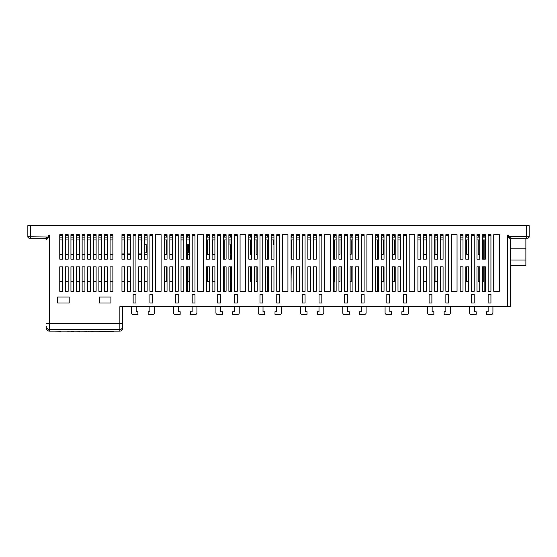<?xml version="1.0" encoding="UTF-8"?>
<svg xmlns="http://www.w3.org/2000/svg" width="557" height="557" viewBox="0 0 557 557"><rect width="100%" height="100%" fill="white"/><g stroke="black" fill="none" stroke-linecap="round" stroke-linejoin="round"><path stroke-width="0.84" d="M27.85 236.781L29.249 238.18L30.642 238.18L29.249 238.18L27.85 236.781L48.717 237.01L45.333 238.18L29.249 238.18A1.399 1.399 0 0 1 27.85 236.781L27.85 225.599L529.15 225.599L529.15 236.781A1.399 1.399 0 0 1 527.751 238.18L511.667 238.18A1.399 1.316 -90 0 0 510.351 239.573L508.283 237.01L511.667 238.18M484.13 281.529L483.748 281.529L483.748 266.831M483.748 259.144L483.748 239.928M483.748 237.129L483.748 235.381M479.758 254.27L478.157 254.27L478.157 239.928M478.157 237.129L478.157 235.381M468.576 254.27L466.724 254.27L466.724 239.928M466.724 237.129L466.724 235.381M479.758 281.529L478.157 281.529L478.157 266.831M468.576 281.529L466.724 281.529L466.724 266.831M440.803 281.508L440.629 266.831M440.629 259.144L440.629 239.928M440.629 237.129L440.629 235.381M437.482 254.25L435.038 254.25L435.038 239.928M435.038 237.129L435.038 235.381M426.3 254.25L423.856 254.25L423.856 239.928M423.856 237.129L423.856 235.381M426.3 281.508L423.856 281.508L423.856 266.831M437.482 281.508L435.038 281.508L435.038 266.831M394.502 235.381L394.502 237.129M394.502 239.928L394.502 254.25L392.407 254.25M383.32 235.381L383.32 237.129M383.32 239.928L383.32 254.25L381.225 254.25M394.502 266.831L394.502 281.508L392.407 281.508M383.32 266.831L383.32 281.508L381.225 281.508M377.911 266.831L377.911 281.515L377.444 281.515M377.911 235.381L377.911 237.129M377.911 239.928L377.911 259.144M351.175 235.381L351.175 237.129M351.175 239.928L351.175 254.25L350.13 254.25M340 235.381L340 237.129M340 239.928L340 254.25L338.948 254.25M340 266.831L340 281.508L338.948 281.508M351.175 266.831L351.175 281.508L350.13 281.508M334.583 266.831L334.583 281.515L334.116 281.515M334.583 235.381L334.583 237.129M334.583 239.928L334.583 259.144M310.646 281.508L310.646 266.831L307.854 266.831L307.854 281.508M310.646 259.144L310.646 234.685L307.854 234.685L307.854 259.144L310.646 259.144L310.646 239.928L307.854 239.928M307.854 237.129L310.646 237.129L310.646 235.381L307.854 235.381M299.464 281.508L299.464 266.831L296.672 266.831L296.672 281.508M293.873 281.508L293.873 266.831L291.081 266.831L291.081 291.29L293.873 291.29L293.873 266.831M291.255 266.831L291.081 281.515M291.255 235.381L291.255 237.129M291.255 239.928L291.255 259.144M231.677 254.25L230.682 254.25M231.677 281.508L230.682 281.508M267.499 281.508L267.318 266.831M267.318 259.144L267.318 239.928M267.318 237.129L267.318 235.381M257.188 254.25L256.136 254.25L256.136 239.928M256.136 237.129L256.136 235.381M251.597 254.25L250.546 254.25L250.546 239.928M250.546 237.129L250.546 235.381M251.597 281.508L250.546 281.508L250.546 266.831M257.188 281.508L256.136 281.508L256.136 266.831M189.053 235.381L189.053 237.129M189.053 252.85L189.053 254.25L187.354 254.25M189.053 266.831L189.053 281.508L187.354 281.508M130.352 254.25L127.553 254.25M124.761 254.25L121.962 254.25M112.876 254.25L110.084 254.25M107.292 254.25L104.493 254.25M101.701 254.25L98.902 254.25M96.11 254.25L93.311 254.25M90.519 254.25L87.721 254.25M84.929 254.25L82.13 254.25M79.338 254.25L76.539 254.25M73.747 254.25L70.948 254.25M68.156 254.25L65.357 254.25M62.565 254.25L59.766 254.25M59.766 281.508L59.766 266.859L59.766 291.318L62.565 291.318L62.565 266.859L62.565 281.508L59.766 281.508M68.156 266.859L68.156 281.508L65.357 281.508L65.357 266.859L65.357 291.318L68.156 291.318L68.156 266.859L65.357 266.859M73.747 266.859L73.747 281.508L70.948 281.508L70.948 266.859L70.948 291.318L73.747 291.318L73.747 266.859L70.948 266.859M79.338 266.859L79.338 281.508L76.539 281.508L76.539 266.859L76.539 291.318L79.338 291.318L79.338 266.859L76.539 266.859M84.929 266.859L84.929 281.508L82.13 281.508L82.13 266.859L82.13 291.318L84.929 291.318L84.929 266.859L82.13 266.859M90.519 266.859L90.519 281.508L87.721 281.508L87.721 266.859L87.721 291.318L90.519 291.318L90.519 266.859L87.721 266.859M96.11 266.859L96.11 281.508L93.311 281.508L93.311 266.859L93.311 291.318L96.11 291.318L96.11 266.859L93.311 266.859M101.701 266.859L101.701 281.508L98.902 281.508L98.902 266.859L98.902 291.318L101.701 291.318L101.701 266.859L98.902 266.859M107.292 266.859L107.292 281.508L104.493 281.508L104.493 266.859L104.493 291.318L107.292 291.318L107.292 266.859L104.493 266.859M112.876 266.859L112.876 281.508L110.084 281.508L110.084 266.859L110.084 291.318L112.876 291.318L112.876 266.859L110.084 266.859M121.962 281.508L121.962 266.831L121.962 291.29L124.761 291.29L124.761 266.831L124.761 281.508L121.962 281.508M127.553 281.508L127.553 266.831L127.553 291.29L130.352 291.29L130.352 266.831L130.352 281.508L127.553 281.508M224.172 281.508L223.991 266.831M223.991 259.144L223.991 239.928M223.991 237.129L223.991 235.381M214.905 254.25L212.809 254.25L212.809 239.928M212.809 237.129L212.809 235.381M209.314 254.25L207.218 254.25L207.218 239.928M207.218 237.129L207.218 235.381M214.905 281.508L212.809 281.508L212.809 266.831M209.314 281.508L207.218 281.508L207.218 266.831M172.28 235.381L172.28 237.129M172.28 239.928L172.28 254.25L169.836 254.25M166.689 235.381L166.689 237.129M166.689 239.928L166.689 254.25L164.245 254.25M166.689 266.831L166.689 281.508L164.245 281.508M172.28 266.831L172.28 281.508L169.836 281.508M488.148 291.29L490.94 291.29L490.94 234.685L488.148 234.685L488.148 291.29M490.94 294.34L488.148 294.34L488.148 302.987L490.94 302.987L490.94 294.34M445.865 291.29L448.663 291.29L448.663 234.685L445.865 234.685L445.865 291.29M448.663 294.34L445.865 294.34L445.865 302.987L448.663 302.987L448.663 294.34M403.588 291.29L406.387 291.29L406.387 234.685L403.588 234.685L403.588 291.29M406.387 294.34L403.588 294.34L403.588 302.987L406.387 302.987L406.387 294.34M361.312 291.29L364.104 291.29L364.104 234.685L361.312 234.685L361.312 291.29M364.104 294.34L361.312 294.34L361.312 302.987L364.104 302.987L364.104 294.34M319.029 291.29L321.828 291.29L321.828 234.685L319.029 234.685L319.029 291.29M321.828 294.34L319.029 294.34L319.029 302.987L321.828 302.987L321.828 294.34M276.752 291.29L279.551 291.29L279.551 234.685L276.752 234.685L276.752 291.29M279.551 294.34L276.752 294.34L276.752 302.987L279.551 302.987L279.551 294.34M234.476 291.29L237.268 291.29L237.268 234.685L234.476 234.685L234.476 291.29M237.268 294.34L234.476 294.34L234.476 302.987L237.268 302.987L237.268 294.34M192.193 291.29L194.992 291.29L194.992 234.685L192.193 234.685L192.193 291.29M194.992 294.34L192.193 294.34L192.193 302.987L194.992 302.987L194.992 294.34M149.917 291.29L152.715 291.29L152.715 234.685L149.917 234.685L149.917 291.29M149.917 294.34L149.917 302.987L152.715 302.987L152.715 294.34L149.917 294.34M122.665 306.663L122.665 328.324C122.484 330.009 121.551 330.942 119.866 331.123L49.288 331.123C47.603 330.942 46.67 330.009 46.489 328.324L46.489 327.405M66.708 331.123L57.566 331.123M525.885 238.18L525.885 248.171L510.511 248.171M511.904 238.18A1.399 1.399 0 0 0 510.511 239.573L510.511 306.663L119.866 306.663L119.866 323.631L46.489 323.673M48.717 237.01L46.649 239.573L48.814 237.359L48.814 235.381M508.186 235.381L508.186 237.359M482.557 291.29L485.349 291.29L485.349 266.831L482.557 266.831L482.557 291.29M476.966 291.29L479.758 291.29L479.758 266.831L476.966 266.831L476.966 291.29M482.557 259.144L485.349 259.144L485.349 234.685L482.557 234.685L482.557 259.144M476.966 259.144L479.758 259.144L479.758 234.685L476.966 234.685L476.966 259.144M465.784 291.29L468.576 291.29L468.576 266.831L465.784 266.831L465.784 291.29M460.193 291.29L462.992 291.29L462.992 266.831L460.193 266.831L460.193 291.29M465.784 259.144L468.576 259.144L468.576 234.685L465.784 234.685L465.784 259.144M471.375 291.29L474.167 291.29L474.167 234.685L471.375 234.685L471.375 291.29M493.739 291.29L499.33 291.29L499.33 234.685L493.739 234.685L493.739 291.29L499.33 291.276M471.375 302.987L474.167 302.987L474.167 294.34L471.375 294.34L471.375 302.987M460.193 259.144L462.992 259.144L462.992 234.685L460.193 234.685L460.193 259.144M440.281 291.29L443.073 291.29L443.073 266.831L440.281 266.831L440.281 291.29M434.69 291.29L437.482 291.29L437.482 266.831L434.69 266.831L434.69 291.29M62.565 266.859L59.766 266.859M110.084 259.144L112.876 259.144L112.876 234.685L110.084 234.685L110.084 259.144M104.493 259.144L107.292 259.144L107.292 234.685L104.493 234.685L104.493 259.144M98.902 259.144L101.701 259.144L101.701 234.685L98.902 234.685L98.902 259.144M93.311 259.144L96.11 259.144L96.11 234.685L93.311 234.685L93.311 259.144M87.721 259.144L90.519 259.144L90.519 234.685L87.721 234.685L87.721 259.144M82.13 259.144L84.929 259.144L84.929 234.685L82.13 234.685L82.13 259.144M76.539 259.144L79.338 259.144L79.338 234.685L76.539 234.685L76.539 259.144M70.948 259.144L73.747 259.144L73.747 234.685L70.948 234.685L70.948 259.144M65.357 259.144L68.156 259.144L68.156 234.685L65.357 234.685L65.357 259.144M440.281 259.144L443.073 259.144L443.073 234.685L440.281 234.685L440.281 259.144M434.69 259.144L437.482 259.144L437.482 234.685L434.69 234.685L434.69 259.144M423.508 291.29L426.3 291.29L426.3 266.831L423.508 266.831L423.508 291.29M417.917 291.29L420.709 291.29L420.709 266.831L417.917 266.831L417.917 291.29M423.508 259.144L426.3 259.144L426.3 234.685L423.508 234.685L423.508 259.144M429.099 291.29L431.891 291.29L431.891 234.685L429.099 234.685L429.099 291.29M451.455 291.29L457.046 291.29L457.046 234.685L451.455 234.685L451.455 291.29L457.046 291.276M429.099 302.987L431.891 302.987L431.891 294.34L429.099 294.34L429.099 302.987M417.917 259.144L420.709 259.144L420.709 234.685L417.917 234.685L417.917 259.144M397.997 291.29L400.796 291.29L400.796 266.831L397.997 266.831L397.997 291.29M392.407 291.29L395.205 291.29L395.205 266.831L392.407 266.831L392.407 291.29M397.997 259.144L400.796 259.144L400.796 234.685L397.997 234.685L397.997 259.144M392.407 259.144L395.205 259.144L395.205 234.685L392.407 234.685L392.407 259.144M381.225 291.29L384.024 291.29L384.024 266.831L381.225 266.831L381.225 291.29M375.634 291.29L378.433 291.29L378.433 266.831L375.634 266.831L375.634 291.29M381.225 259.144L384.024 259.144L384.024 234.685L381.225 234.685L381.225 259.144M386.816 291.29L389.615 291.29L389.615 234.685L386.816 234.685L386.816 291.29M409.179 291.29L414.77 291.29L414.77 234.685L409.179 234.685L409.179 291.29L414.77 291.276M386.816 302.987L389.615 302.987L389.615 294.34L386.816 294.34L386.816 302.987M375.634 259.144L378.433 259.144L378.433 234.685L375.634 234.685L375.634 259.144M355.721 291.29L358.513 291.29L358.513 266.831L355.721 266.831L355.721 291.29M350.13 291.29L352.922 291.29L352.922 266.831L350.13 266.831L350.13 291.29M355.721 259.144L358.513 259.144L358.513 234.685L355.721 234.685L355.721 259.144M350.13 259.144L352.922 259.144L352.922 234.685L350.13 234.685L350.13 259.144M338.948 291.29L341.74 291.29L341.74 266.831L338.948 266.831L338.948 291.29M333.358 291.29L336.15 291.29L336.15 266.831L333.358 266.831L333.358 291.29M338.948 259.144L341.74 259.144L341.74 234.685L338.948 234.685L338.948 259.144M344.539 291.29L347.331 291.29L347.331 234.685L344.539 234.685L344.539 291.29M366.903 291.29L372.494 291.29L372.494 234.685L366.903 234.685L366.903 291.29L372.494 291.276M344.539 302.987L347.331 302.987L347.331 294.34L344.539 294.34L344.539 302.987M333.358 259.144L336.15 259.144L336.15 234.685L333.358 234.685L333.358 259.144M313.438 291.29L316.237 291.29L316.237 266.831L313.438 266.831L313.438 291.29M307.854 266.831L307.854 291.29L310.646 291.29L310.646 266.831M313.438 259.144L316.237 259.144L316.237 234.685L313.438 234.685L313.438 259.144M296.672 266.831L296.672 291.29L299.464 291.29L299.464 266.831M296.672 259.144L299.464 259.144L299.464 234.685L296.672 234.685L296.672 259.144M302.263 291.29L305.055 291.29L305.055 234.685L302.263 234.685L302.263 291.29M324.62 291.29L330.21 291.29L330.21 234.685L324.62 234.685L324.62 291.29L330.21 291.276M302.263 302.987L305.055 302.987L305.055 294.34L302.263 294.34L302.263 302.987M291.081 259.144L293.873 259.144L293.873 234.685L291.081 234.685L291.081 259.144M271.162 291.29L273.96 291.29L273.96 266.831L271.162 266.831L271.162 291.29M265.571 291.29L268.37 291.29L268.37 266.831L265.571 266.831L265.571 291.29M271.162 259.144L273.96 259.144L273.96 234.685L271.162 234.685L271.162 259.144M265.571 259.144L268.37 259.144L268.37 234.685L265.571 234.685L265.571 259.144M254.389 291.29L257.188 291.29L257.188 266.831L254.389 266.831L254.389 291.29M248.798 291.29L251.597 291.29L251.597 266.831L248.798 266.831L248.798 291.29M254.389 259.144L257.188 259.144L257.188 234.685L254.389 234.685L254.389 259.144M259.98 291.29L262.779 291.29L262.779 234.685L259.98 234.685L259.98 291.29M282.343 291.29L287.934 291.29L287.934 234.685L282.343 234.685L282.343 291.29L287.934 291.276M259.98 302.987L262.779 302.987L262.779 294.34L259.98 294.34L259.98 302.987M248.798 259.144L251.597 259.144L251.597 234.685L248.798 234.685L248.798 259.144M228.885 291.29L231.677 291.29L231.677 266.831L228.885 266.831L228.885 291.29M223.294 291.29L226.086 291.29L226.086 266.831L223.294 266.831L223.294 291.29M228.885 259.144L231.677 259.144L231.677 234.685L228.885 234.685L228.885 259.144M223.294 259.144L226.086 259.144L226.086 234.685L223.294 234.685L223.294 259.144M212.113 291.29L214.905 291.29L214.905 266.831L212.113 266.831L212.113 291.29M206.522 291.29L209.314 291.29L209.314 266.831L206.522 266.831L206.522 291.29M212.113 259.144L214.905 259.144L214.905 234.685L212.113 234.685L212.113 259.144M217.703 291.29L220.495 291.29L220.495 234.685L217.703 234.685L217.703 291.29M240.067 291.29L245.658 291.29L245.658 234.685L240.067 234.685L240.067 291.29L245.658 291.276M217.703 302.987L220.495 302.987L220.495 294.34L217.703 294.34L217.703 302.987M206.522 259.144L209.314 259.144L209.314 234.685L206.522 234.685L206.522 259.144M186.602 291.29L189.401 291.29L189.401 266.831L186.602 266.831L186.602 291.29M181.011 291.29L183.81 291.29L183.81 266.831L181.011 266.831L181.011 291.29M186.602 259.144L189.401 259.144L189.401 234.685L186.602 234.685L186.602 259.144M181.011 259.144L183.81 259.144L183.81 234.685L181.011 234.685L181.011 259.144M169.836 291.29L172.628 291.29L172.628 266.831L169.836 266.831L169.836 291.29M164.245 291.29L167.037 291.29L167.037 266.831L164.245 266.831L164.245 291.29M169.836 259.144L172.628 259.144L172.628 234.685L169.836 234.685L169.836 259.144M144.326 291.29L147.125 291.29L147.125 266.831L144.326 266.831L144.326 291.29M138.735 291.29L141.534 291.29L141.534 266.831L138.735 266.831L138.735 291.29M144.326 259.144L147.125 259.144L147.125 234.685L144.326 234.685L144.326 259.144M138.735 259.144L141.534 259.144L141.534 234.685L138.735 234.685L138.735 259.144M175.427 291.29L178.219 291.29L178.219 234.685L175.427 234.685L175.427 291.29M197.784 291.29L203.375 291.29L203.375 234.685L197.784 234.685L197.784 291.29L203.375 291.276M175.427 302.987L178.219 302.987L178.219 294.34L175.427 294.34L175.427 302.987M164.245 259.144L167.037 259.144L167.037 234.685L164.245 234.685L164.245 259.144M130.352 266.831L127.553 266.831M124.761 266.831L121.962 266.831M127.553 259.144L130.352 259.144L130.352 234.685L127.553 234.685L127.553 259.144M133.144 291.29L135.943 291.29L135.943 234.685L133.144 234.685L133.144 291.29M155.507 291.29L161.098 291.29L161.098 234.685L155.507 234.685L155.507 291.29L161.098 291.276M99.369 302.987L110.899 302.987L110.899 297.048L99.369 297.048L99.369 302.987M133.144 302.987L135.943 302.987L135.943 294.34L133.144 294.34L133.144 302.987M57.67 302.987L69.2 302.987L69.2 297.048L57.67 297.048L57.67 302.987M121.962 259.144L124.761 259.144L124.761 234.685L121.962 234.685L121.962 259.144M59.766 259.144L62.565 259.144L62.565 234.685L59.766 234.685L59.766 259.144M508.283 237.01L508.52 235.381L507.712 235.381L507.712 306.663M122.665 328.324C122.484 330.009 121.551 330.942 119.866 331.123L119.866 329.514L49.288 329.514L49.288 235.381L48.48 235.381L48.48 236.781M525.885 248.171L525.885 265.64L510.511 265.64M525.885 260.049L510.511 260.049M147.125 254.25L144.326 254.25M141.534 254.25L138.735 254.25M147.125 266.831L147.125 281.508L144.326 281.508L144.326 266.831M141.534 266.831L141.534 281.508L138.735 281.508L138.735 266.831M529.15 236.781L527.751 238.18L529.15 236.781L526.358 236.781L526.358 225.599M45.333 238.18A1.399 1.316 -90 0 1 46.649 239.573L46.489 239.573A1.399 1.399 0 0 0 45.096 238.18A1.399 1.399 0 0 1 46.489 239.573M122.665 327.272L122.665 323.206M485.349 235.381L482.557 235.381M479.758 235.381L476.966 235.381M468.576 235.381L465.784 235.381M462.992 235.381L460.193 235.381M443.073 235.381L440.281 235.381M437.482 235.381L434.69 235.381M426.3 235.381L423.508 235.381M420.709 235.381L417.917 235.381M400.796 235.381L397.997 235.381M395.205 235.381L392.407 235.381M384.024 235.381L381.225 235.381M378.433 235.381L375.634 235.381M358.513 235.381L355.721 235.381M352.922 235.381L350.13 235.381M341.74 235.381L338.948 235.381M336.15 235.381L333.358 235.381M316.237 235.381L313.438 235.381M299.464 235.381L296.672 235.381M293.873 235.381L291.081 235.381M273.96 235.381L271.162 235.381M268.37 235.381L265.571 235.381M257.188 235.381L254.389 235.381M251.597 235.381L248.798 235.381M231.677 235.381L228.885 235.381M226.086 235.381L223.294 235.381M214.905 235.381L212.113 235.381M209.314 235.381L206.522 235.381M189.401 235.381L186.602 235.381M183.81 235.381L181.011 235.381M172.628 235.381L169.836 235.381M167.037 235.381L164.245 235.381M147.125 235.381L144.326 235.381M141.534 235.381L138.735 235.381M130.352 235.381L127.553 235.381M124.761 235.381L121.962 235.381M112.876 235.381L110.084 235.381M107.292 235.381L104.493 235.381M101.701 235.381L98.902 235.381M96.11 235.381L93.311 235.381M90.519 235.381L87.721 235.381M84.929 235.381L82.13 235.381M79.338 235.381L76.539 235.381M73.747 235.381L70.948 235.381M68.156 235.381L65.357 235.381M62.565 235.381L59.766 235.381M91.063 331.123L91.877 331.123M91.063 331.331L89.106 331.123M89.106 331.331L88.702 331.123M88.702 331.331L87.637 331.123M87.115 331.331L79.916 331.123M79.874 331.331L73.712 331.123M73.712 331.331L70.92 331.331M69.388 331.123L71.24 331.123M69.186 331.331L67.23 331.123M67.23 331.331L66.875 331.123M113.663 331.123L106.199 331.123M98.93 331.331L105.781 331.331M99.069 331.123L91.654 331.331M60.581 331.123L113.426 331.331M60.539 331.331L54.795 331.123M122.665 323.673L119.866 323.631L119.866 329.514A2.792 2.778 180 0 0 122.665 326.729M135.943 235.381L133.144 235.381M131.368 306.663L131.368 312.95A1.399 1.399 0 0 0 132.761 314.35L137.878 314.35L137.878 311.732L136.159 311.732L136.159 306.663M152.715 235.381L149.917 235.381M149.861 306.663L149.861 311.732L148.148 311.732L148.148 314.35L153.259 314.35A1.399 1.399 0 0 0 154.658 312.95L154.658 306.663M178.219 235.381L175.427 235.381M173.652 306.663L173.652 312.95A1.399 1.399 0 0 0 175.044 314.35L180.162 314.35L180.162 311.732L178.442 311.732L178.442 306.663M194.992 235.381L192.193 235.381M192.151 306.663L192.151 311.732L190.431 311.732L190.431 314.35L195.549 314.35A1.399 1.399 0 0 0 196.941 312.95L196.941 306.663M220.495 235.381L217.703 235.381M215.935 306.663L215.935 312.95A1.399 1.399 0 0 0 217.334 314.35L222.445 314.35L222.445 311.732L220.732 311.732L220.732 306.663M237.268 235.381L234.476 235.381M234.434 306.663L234.434 311.732L232.715 311.732L232.715 314.35L237.832 314.35A1.399 1.399 0 0 0 239.225 312.95L239.225 306.663M262.779 235.381L259.98 235.381M258.218 306.663L258.218 312.95A1.399 1.399 0 0 0 259.618 314.35L264.735 314.35L264.735 311.732L263.015 311.732L263.015 306.663M279.551 235.381L276.752 235.381M276.718 306.663L276.718 311.732L274.998 311.732L274.998 314.35L280.115 314.35A1.399 1.399 0 0 0 281.515 312.95L281.515 306.663M305.055 235.381L302.263 235.381M300.502 306.663L300.502 312.95A1.399 1.399 0 0 0 301.901 314.35L307.018 314.35L307.018 311.732L305.299 311.732L305.299 306.663M321.828 235.381L319.029 235.381M319.001 306.663L319.001 311.732L317.281 311.732L317.281 314.35L322.399 314.35A1.399 1.399 0 0 0 323.798 312.95L323.798 306.663M347.331 235.381L344.539 235.381M342.785 306.663L342.785 312.95A1.399 1.399 0 0 0 344.184 314.35L349.302 314.35L349.302 311.732L347.582 311.732L347.582 306.663M364.104 235.381L361.312 235.381M361.284 306.663L361.284 311.732L359.571 311.732L359.571 314.35L364.682 314.35A1.399 1.399 0 0 0 366.081 312.95L366.081 306.663M389.615 235.381L386.816 235.381M385.075 306.663L385.075 312.95A1.399 1.399 0 0 0 386.467 314.35L391.585 314.35L391.585 311.732L389.865 311.732L389.865 306.663M406.387 235.381L403.588 235.381M403.567 306.663L403.567 311.732L401.855 311.732L401.855 314.35L406.965 314.35A1.399 1.399 0 0 0 408.365 312.95L408.365 306.663M431.891 235.381L429.099 235.381M427.358 306.663L427.358 312.95A1.399 1.399 0 0 0 428.758 314.35L433.868 314.35L433.868 311.732L432.155 311.732L432.155 306.663M448.663 235.381L445.865 235.381M445.858 306.663L445.858 311.732L444.138 311.732L444.138 314.35L449.255 314.35A1.399 1.399 0 0 0 450.648 312.95L450.648 306.663M474.167 235.381L471.375 235.381M469.642 306.663L469.642 312.95A1.399 1.399 0 0 0 471.041 314.35L476.151 314.35L476.151 311.732L474.439 311.732L474.439 306.663M490.94 235.381L488.148 235.381M488.141 306.663L488.141 311.732L486.421 311.732L486.421 314.35L491.539 314.35A1.399 1.399 0 0 0 492.931 312.95L492.931 306.663M187.354 235.381L187.354 237.129M187.354 244.815L187.354 259.144M187.354 266.831L187.354 291.29M224.172 291.29L224.172 266.831M224.172 259.144L224.172 239.928M224.172 237.129L224.172 235.381M230.682 235.381L230.682 237.129M230.682 244.815L230.682 259.144M230.682 266.831L230.682 291.29M267.499 291.29L267.499 266.831M267.499 259.144L267.499 239.928M267.499 237.129L267.499 235.381M334.116 235.381L334.116 237.129M334.116 239.928L334.116 259.144M334.116 266.831L334.116 291.29M377.444 235.381L377.444 237.129M377.444 239.928L377.444 259.144M377.444 266.831L377.444 291.29M440.803 291.29L440.803 266.831M440.803 259.144L440.803 239.928M440.803 237.129L440.803 235.381M484.13 291.29L484.13 266.831M484.13 259.144L484.13 239.928M484.13 237.129L484.13 235.381M130.352 237.129L127.553 237.129M124.761 237.129L121.962 237.129M112.876 237.129L110.084 237.129M107.292 237.129L104.493 237.129M101.701 237.129L98.902 237.129M96.11 237.129L93.311 237.129M90.519 237.129L87.721 237.129M84.929 237.129L82.13 237.129M79.338 237.129L76.539 237.129M73.747 237.129L70.948 237.129M68.156 237.129L65.357 237.129M62.565 237.129L59.766 237.129M130.352 239.928L127.553 239.928M124.761 239.928L121.962 239.928M112.876 239.928L110.084 239.928M107.292 239.928L104.493 239.928M101.701 239.928L98.902 239.928M96.11 239.928L93.311 239.928M90.519 239.928L87.721 239.928M84.929 239.928L82.13 239.928M79.338 239.928L76.539 239.928M73.747 239.928L70.948 239.928M68.156 239.928L65.357 239.928M62.565 239.928L59.766 239.928M141.534 253.901L138.735 253.901M130.352 253.901L127.553 253.901M124.761 253.901L121.962 253.901M273.96 244.815L273.327 244.815L273.327 239.928M231.677 244.815L229.999 244.815L229.999 239.928M485.349 239.928L482.557 239.928M479.758 239.928L476.966 239.928M468.576 239.928L465.784 239.928M462.992 239.928L460.193 239.928M443.073 239.928L440.281 239.928M437.482 239.928L434.69 239.928M426.3 239.928L423.508 239.928M420.709 239.928L417.917 239.928M400.796 239.928L397.997 239.928M395.205 239.928L392.407 239.928M384.024 239.928L381.225 239.928M378.433 239.928L375.634 239.928M358.513 239.928L355.721 239.928M352.922 239.928L350.13 239.928M341.74 239.928L338.948 239.928M336.15 239.928L333.358 239.928M316.237 239.928L313.438 239.928M299.464 239.928L296.672 239.928M293.873 239.928L291.081 239.928M273.96 239.928L271.162 239.928M268.37 239.928L265.571 239.928M257.188 239.928L254.389 239.928M251.597 239.928L248.798 239.928M231.677 239.928L228.885 239.928M226.086 239.928L223.294 239.928M214.905 239.928L212.113 239.928M209.314 239.928L206.522 239.928M189.401 239.928L186.602 239.928M183.81 239.928L181.011 239.928M172.628 239.928L169.836 239.928M167.037 239.928L164.245 239.928M147.125 239.928L144.326 239.928M141.534 239.928L138.735 239.928M189.401 244.815L186.672 244.815L186.672 239.928M147.125 244.815L144.326 244.815M485.349 237.129L482.557 237.129M479.758 237.129L476.966 237.129M468.576 237.129L465.784 237.129M462.992 237.129L460.193 237.129M443.073 237.129L440.281 237.129M437.482 237.129L434.69 237.129M426.3 237.129L423.508 237.129M420.709 237.129L417.917 237.129M400.796 237.129L397.997 237.129M395.205 237.129L392.407 237.129M384.024 237.129L381.225 237.129M378.433 237.129L375.634 237.129M358.513 237.129L355.721 237.129M352.922 237.129L350.13 237.129M341.74 237.129L338.948 237.129M336.15 237.129L333.358 237.129M316.237 237.129L313.438 237.129M299.464 237.129L296.672 237.129M293.873 237.129L291.081 237.129M273.96 237.129L271.162 237.129M268.37 237.129L265.571 237.129M257.188 237.129L254.389 237.129M251.597 237.129L248.798 237.129M231.677 237.129L228.885 237.129M226.086 237.129L223.294 237.129M214.905 237.129L212.113 237.129M209.314 237.129L206.522 237.129M189.401 237.129L186.602 237.129M183.81 237.129L181.011 237.129M172.628 237.129L169.836 237.129M167.037 237.129L164.245 237.129M147.125 237.129L144.326 237.129M141.534 237.129L138.735 237.129M147.125 252.85L144.89 252.85L144.89 244.815M189.401 252.85L188.301 252.85L188.301 244.815M231.677 252.85L231.621 244.815M508.52 236.781L526.358 236.781L526.358 238.18M30.642 238.18L30.642 225.599M46.489 326.729A2.792 2.778 180 0 0 49.288 329.514L49.288 331.123M146.178 252.85L146.178 244.815"/></g></svg>
